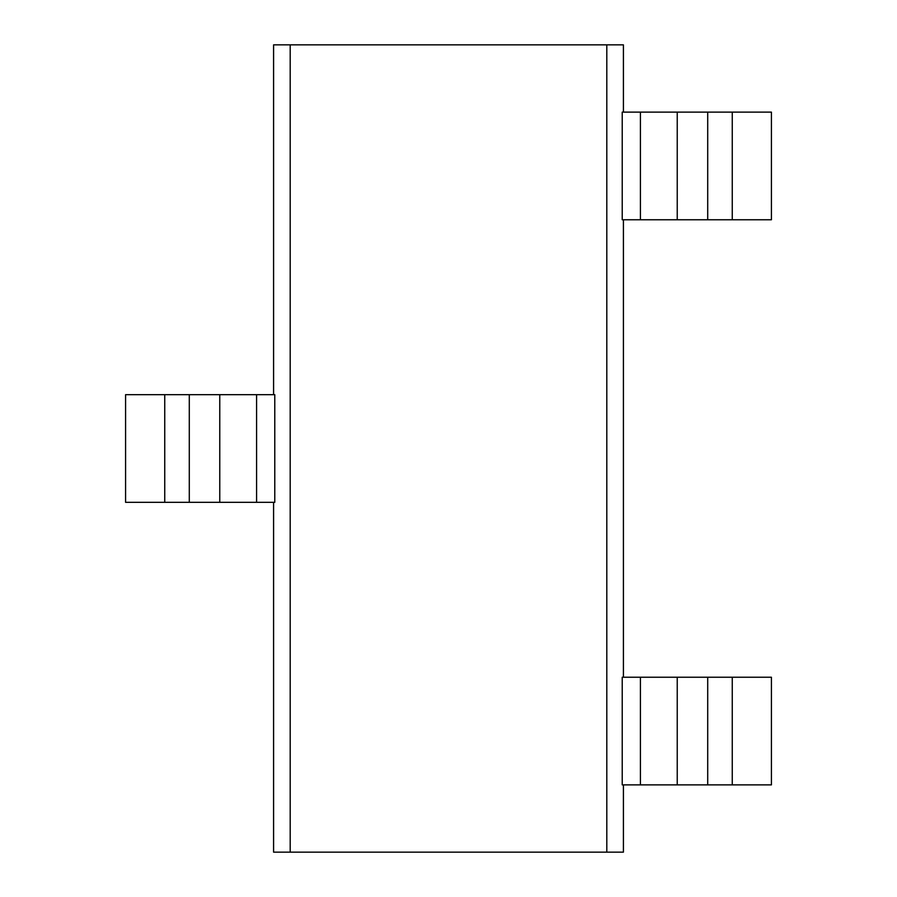 <?xml version="1.0" encoding="UTF-8"?>
<svg xmlns="http://www.w3.org/2000/svg" width="897" height="897" viewBox="0 0 897 897"><rect width="100%" height="100%" fill="white"/><g stroke="black" fill="none" stroke-linecap="round" stroke-linejoin="round"><path stroke-width="1.35" d="M273.585 502.32L273.585 852.15L623.415 852.15L623.415 784.875M640.413 112.125L622.226 112.125L622.226 219.765L640.413 219.765L640.413 112.125L771.42 112.125L771.42 219.765L732.255 219.765L732.255 112.125M623.415 112.125L623.415 44.85L273.585 44.85L273.585 394.68M606.809 852.15L606.809 44.85M640.413 784.875L640.413 677.235L622.226 677.235L622.226 784.875L707.711 784.875L707.711 677.235L771.42 677.235L771.42 784.875L707.711 784.875M623.415 677.235L623.415 219.765M290.191 852.15L290.191 44.85M164.745 502.32L274.774 502.32L274.774 394.68L125.58 394.68L125.58 502.32L164.745 502.32L164.745 394.68M640.413 677.235L707.711 677.235M640.413 219.765L732.255 219.765M732.255 784.875L732.255 677.235M677.235 784.875L677.235 677.235M677.235 219.765L677.235 112.125M707.711 219.765L707.711 112.125M256.587 502.32L256.587 394.68M219.765 502.32L219.765 394.68M189.289 502.32L189.289 394.68"/></g></svg>
